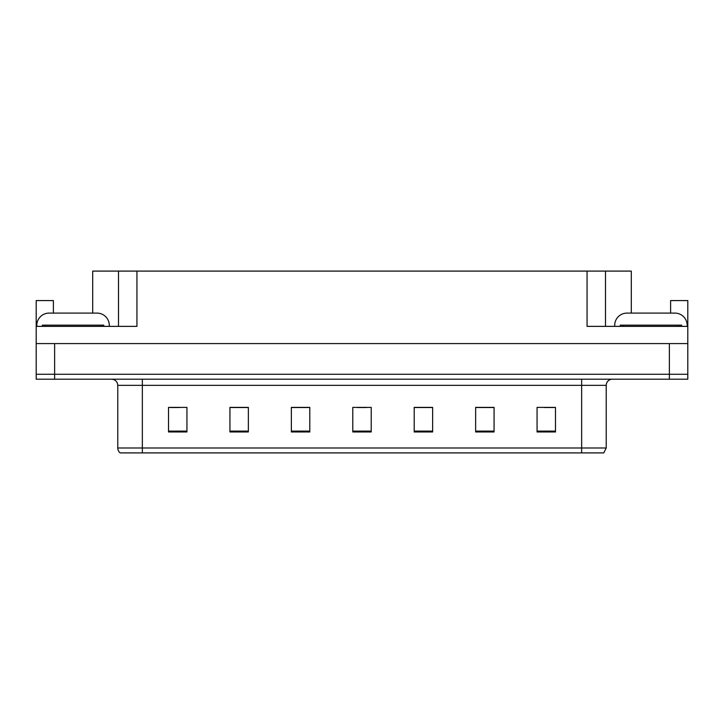 <?xml version="1.0" encoding="UTF-8"?>
<svg xmlns="http://www.w3.org/2000/svg" width="724" height="724" viewBox="0 0 724 724"><rect width="100%" height="100%" fill="white"/><g stroke="black" fill="none" stroke-linecap="round" stroke-linejoin="round"><path stroke-width="1.09" d="M92.708 313.103L92.708 271.093L587.064 271.093L587.064 326.37L687.8 326.37L687.8 343.574L36.2 343.574L36.2 374.281L54.626 374.281L36.2 374.281L36.2 379.195L54.626 379.195L54.626 374.281L669.374 374.281L54.626 374.281L54.626 343.574M53.395 313.103L53.395 300.578L36.2 300.578L36.2 326.37L136.936 326.37L136.936 271.093M36.2 326.37L36.2 343.574M54.626 379.195L687.8 379.195L687.8 374.281L669.374 374.281L687.8 374.281L687.8 343.574M670.605 313.103L670.605 300.578L687.8 300.578L687.8 326.37M118.51 271.093L118.51 326.37M587.064 271.093L605.49 271.093L605.49 326.37M605.49 271.093L631.292 271.093L631.292 313.103M606.223 447.993L603.771 452.907L581.653 452.907L581.653 447.993L606.223 447.993L606.223 385.34A6.145 6.145 0 0 1 612.368 379.195M581.653 452.907L120.229 452.907A6.145 6.145 0 0 1 117.777 447.993L117.777 385.34C117.406 381.611 115.36 379.566 111.632 379.195M555.489 431.966L555.489 407.395L537.063 407.395L537.063 431.966L555.489 431.966M494.067 431.966L494.067 407.395L475.641 407.395L475.641 431.966L494.067 431.966M432.635 431.966L432.635 407.395L414.209 407.395L414.209 431.966L432.635 431.966M186.937 431.966L186.937 407.395L168.511 407.395L168.511 431.966L186.937 431.966M248.359 431.966L248.359 407.395L229.933 407.395L229.933 431.966L248.359 431.966M309.791 431.966L309.791 407.395L291.365 407.395L291.365 431.966L309.791 431.966M371.213 431.966L371.213 407.395L352.787 407.395L352.787 431.966L371.213 431.966M134.166 452.907L122.99 452.907M493.515 407.522L485.714 407.522M476.501 407.522L494.067 407.522M544.557 407.522L553.769 407.522M306.352 407.522L298.55 407.522M229.933 407.522L247.499 407.522M238.287 407.522L230.485 407.522M170.231 407.522L179.443 407.522M425.45 407.522L417.648 407.522M357.394 407.522L366.606 407.522M309.791 407.522L291.365 407.522M432.635 407.522L414.209 407.522M36.815 326.37L36.815 325.393A12.281 12.281 0 0 1 49.096 313.103L97.007 313.103A12.281 12.281 0 0 1 109.297 325.393L109.297 326.37M614.703 326.37L614.703 325.393A12.281 12.281 0 0 1 626.993 313.103L674.904 313.103A12.281 12.281 0 0 1 687.185 325.393L687.185 326.37M42.345 326.37L42.345 325.148L103.767 325.148L103.767 326.37M681.655 325.148L681.655 326.37L681.655 325.148L620.233 325.148L620.233 326.37M669.374 343.574L669.374 379.195M581.653 379.195L581.653 385.34L117.777 385.34M606.223 385.34L581.653 385.34L581.653 447.993L142.347 447.993L142.347 452.907M117.777 447.993L142.347 447.993L142.347 379.195M371.213 431.106L352.787 431.106M309.791 431.106L291.365 431.106M248.359 431.106L229.933 431.106M186.937 431.106L168.511 431.106M432.635 431.106L414.209 431.106M494.067 431.106L475.641 431.106M555.489 431.106L537.063 431.106M100.699 325.148L100.699 326.37M45.413 325.148L45.413 326.37M678.587 325.148L678.587 326.37M623.301 325.148L623.301 326.37"/></g></svg>
